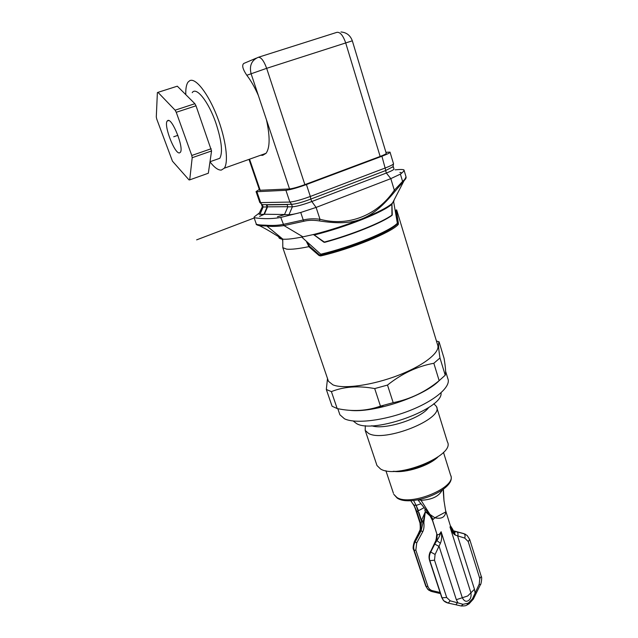 <?xml version="1.0" encoding="UTF-8"?>
<svg xmlns="http://www.w3.org/2000/svg" width="638" height="638" viewBox="0 0 638 638"><rect width="100%" height="100%" fill="white"/><g stroke="black" fill="none" stroke-linecap="round" stroke-linejoin="round"><path stroke-width="0.96" d="M451.162 529.731L453.977 531.183C452.629 530.736 451.297 529.317 449.981 526.916C451.481 531.215 453.259 533.942 455.317 535.115L453.977 531.183L457.031 531.917C458.052 532.746 458.283 534.197 457.709 536.279L474.465 589.265L474.999 592.543L476.267 592.981M455.077 532.419L452.103 531.637M452.621 530.577L451.281 529.819L450.516 528.24M463.555 533.528L465.66 534.389M455.317 535.115L464.743 538.097L468.212 541.55L469.704 539.437L467.128 535.465L463.77 533.591L452.956 530.672M469.743 539.557L481.235 576.353L479.8 578.554L479.202 584.153L472.447 598.859L468.292 603.157L463.06 604.298L450.197 600.813L448.171 603.077L447.429 602.91M452.286 530.21L449.981 526.916L470.908 592.79C471.482 596.618 470.589 599.257 468.228 600.693C466.027 602.033 464.057 601.052 462.311 597.742L456.337 599.688L457.757 602.487L455.755 604.728M454.974 604.569L448.171 603.077L443.681 600.725L442.07 597.902L429.86 560.682L441.927 597.798L446.688 597.503L450.197 600.813M467.144 604.944L467.439 603.628M469.121 602.647L468.747 604.019M445.444 602.089L443.514 600.605L441.767 597.599L443.57 600.661M446.688 597.503L434.51 560.204L429.86 560.682C429.007 557.875 429.294 554.996 430.73 552.045L436.137 540.019L430.467 551.87C429.111 554.877 428.864 557.779 429.717 560.587L429.541 560.355M456.337 599.688L439.127 546.471L434.765 544.094L436.831 540.538L437.205 534.652C438.489 535.13 439.789 534.158 441.113 531.733C439.805 535.729 438.378 538.663 436.831 540.538L440.403 543.281C441.767 540.131 442.006 536.279 441.113 531.733L462.311 597.742L467.694 595.988L474.465 589.265M436.807 533.823L436.137 540.019L436.623 540.426M435.921 539.892C436.926 536.343 437.245 534.389 436.878 534.046L432.508 520.082L434.853 517.769L429.127 513.845L432.508 520.504M445.523 510.28L451.01 527.857M445.81 511.899C445.069 517.282 441.424 519.236 434.853 517.769L445.81 511.899M434.765 544.094L430.73 552.045L435.092 554.438L440.403 543.281M432.516 520.552L436.878 534.046M428.696 513.375L429.127 513.845M433.066 519.34L421.04 500.28L418.273 499.793M443.115 489.482L443.952 500.407L445.547 510.392M442.15 490.183C438.904 496.388 431.87 499.753 421.04 500.28L420.633 499.315M393.606 471.299C406.454 472.367 427.667 465.612 437.524 457.286M376.572 464.336L376.97 465.509L380.463 468.922C396.565 479.569 455.771 455.349 447.382 441.823L436.711 407.379M433.816 403.695L436.424 406.462C444.487 418.735 384.435 442.852 368.597 433.441L365.191 430.387L365.327 425.698M353.197 421L356.642 423.648C374.043 434.079 443.793 408.448 441.025 392.833M339.36 413.209L339.902 414.78L344.48 418.791C355.175 424.063 384.124 420.681 409.652 410.617C435.252 400.616 451.449 386.413 447.828 378.573L445.619 371.292M439.064 380.742C423.752 396.629 372.751 413.464 349.576 410.29M439.981 357.958L433.84 363.277C417.388 366.26 401.94 373.525 387.497 385.065L374.705 388.582C358.412 385.551 343.97 386.564 331.393 391.62L326.313 389.467L332.063 406.223L337.183 408.559C352.463 411.797 366.89 410.984 380.455 406.127L393.183 402.666C410.09 399.268 425.418 391.931 439.159 380.655L445.22 375.2C446.01 373.214 445.619 367.584 444.064 358.309L439.08 341.84C438.162 342.957 438.458 348.332 439.981 357.958L445.22 375.2M439.159 380.655L433.84 363.277M387.497 385.065L393.183 402.666M380.455 406.127L374.705 388.582M331.393 391.62L337.183 408.559M326.313 389.467L327.509 378.517M327.98 379.897L328.466 381.317L332.908 384.842C343.435 389.324 372.52 385.304 398.391 375.288C424.326 365.319 440.97 351.809 437.572 344.767L400.736 223.348M436.432 341.011L439.08 341.84M398.407 223.372L397.881 223.204L397.267 223.994L398.208 224.552L398.407 223.372L396.541 211.577L395.504 209.99M395.799 224.592L397.267 223.994C392.833 228.276 383.119 233.516 368.134 239.713C352.623 245.949 336.912 251.013 320.986 254.905L320.938 255.886L319.04 255.527L308.792 246.667C298.576 248.764 291.207 249.594 286.693 249.155L282.817 247.696L282.738 239.17M396.629 209.806L396.541 211.577M325.755 252.975L320.986 254.905L319.494 254.945L309.462 246.18L308.792 246.667M306.615 241.985L308.904 246.603M322.046 253.916L319.04 255.527M396.509 211.577L396.031 211.569L397.881 223.204L396.995 223.563M278.942 236.443C278.375 237.958 279.619 238.867 282.682 239.17L282.913 239.186C287.06 239.497 293.743 238.716 302.954 236.842L313.641 234.481C329.942 230.334 346.083 225.11 362.057 218.826C377.225 212.717 387.178 207.645 391.899 203.602L394.029 200.858M393.63 201.672L397.354 223.22C390.161 231.155 351.307 247.058 320.77 254.219L301.726 237.089M391.876 204.447L391.931 215.397C382.082 222.782 351.57 235.111 324.766 242.304L323.929 242.161L324.543 242.025C351.53 234.776 382.258 222.367 392.171 214.934L392.179 215.126M313.322 234.481L324.726 242.32C351.618 235.087 382.186 222.758 392.123 215.261L392.171 214.934M313.465 234.465L323.817 242.153M395.089 169.844C400.09 169.357 403.049 169.381 403.982 169.915L404.029 170.107C403.918 171.104 402.706 172.435 400.401 174.102C401.852 173.026 401.677 172.475 399.874 172.451M385.918 152.299L390.025 152.123C390.169 152.761 387.465 154.133 381.923 156.254L306.423 184.542C297.212 187.867 290.378 189.781 285.92 190.284L256.891 191.711L256.045 191.591L259.307 189.454M304.876 184.629L380.144 156.446C384.307 154.859 386.341 153.822 386.237 153.343L352.328 40.816L266.66 68.33L304.876 184.629C298.002 187.117 292.882 188.553 289.532 188.936L259.594 190.284M260.623 155.241L262.696 155.329L266.038 153.311C269.978 147.809 270.121 136.644 266.477 119.84L258.318 95.373C254.706 87.207 250.87 80.508 246.81 75.276C242.711 69.159 241.698 65.22 243.772 63.449L256.388 58.098M185.802 94.647C185.594 88.666 186.352 84.471 188.082 82.063L189.837 80.611C195.786 77.677 208.219 93.642 217.024 116.276C225.876 138.861 228.867 162.132 224.273 168.201L221.338 170.083C218.212 170.322 214.424 167.579 209.982 161.853M216.13 159.58L219.807 158.288C222.925 152.418 221.633 140.711 215.931 123.174C208.682 101.833 196.241 86.17 192.221 92.654M211.561 150.967L192.197 157.706L189.717 179.868L208.331 173.233L211.561 150.967L196.01 105.796L194.877 103.707L177.316 86.186L157.977 92.35L175.115 110.183L194.877 103.707M189.717 179.868L189.055 179.932L172.467 161.191L156.765 119.131L156.294 116.961L157.379 92.622L157.977 92.35M175.115 110.183L176.24 112.288L196.01 105.796M211.17 148.75L191.767 155.481L176.24 112.288M191.767 155.481L192.197 157.706M167.834 120.486L167.164 121.045C163.535 125.479 174.964 154.651 179.581 152.873L180.394 152.267C184.111 148.032 172.284 117.998 167.834 120.486M261.532 204.391L262.362 204.686L263.159 206.991L267.115 206.967L266.317 204.639L262.362 204.686M262.29 206.688L263.159 206.991L259.977 214.312L263.909 214.368L259.602 216.37L264.371 214.24L284.54 214.512M287.866 206.84L292.387 206.808L291.558 204.319L287.044 204.375L287.866 206.84L284.484 214.655L277.45 216.776L284.508 214.583M291.558 204.319L291.63 204.319C295.912 204.056 302.3 202.31 310.794 199.08L311.807 201.528L316.105 207.422L300.745 212.47L280.76 217.422C269.802 219.528 257.88 218.443 254.068 217.638L254.259 216.856L259.331 212.996M266.317 204.639L266.931 204.926M287.124 204.623L266.915 204.87L267.585 206.84L264.371 214.24M284.484 214.655L288.966 214.719L292.387 206.808C296.654 206.473 303.122 204.71 311.807 201.528L386.357 173.034C391.588 170.992 394.125 169.612 393.957 168.911L393.287 166.662M406.031 176.782L406.031 176.878C405.959 178.026 404.811 179.541 402.586 181.415L400.401 174.11L390.815 178.64L386.357 173.034L385.607 170.569L393.271 166.59M385.607 170.569L310.977 199.008M402.474 182.899L402.586 181.415L394.316 190.22L390.815 178.64L316.105 207.422L319.981 219.265C348.627 227.008 377.608 215.134 394.316 190.22L395.018 191.328L405.848 178.64M302.954 236.842L284.03 225.597L303.879 221.242C308.361 220.102 313.529 219.998 319.383 220.923C355.518 226.522 371.611 219.695 395.018 191.328M324.064 241.946L314.486 235.127M406.031 176.878L391.868 204.312C387.178 208.339 377.265 213.411 362.145 219.504C346.49 225.669 330.636 230.812 314.582 234.92L313.697 234.648M313.641 234.481L314.486 234.872M391.923 203.817L391.868 204.224M391.923 203.833L392.274 214.631M283.934 225.613L283.136 224.416C277.889 225.437 272.123 225.7 265.847 225.198C260.296 225.086 257.122 224.728 256.316 224.129C255.686 224.385 256.779 224.919 259.594 225.74L266.365 226.004C271.214 226.657 277.067 226.53 283.934 225.613L280.76 217.422M256.229 223.858L254.068 217.638M257.194 225.031L259.586 225.748C268.383 230.087 273.375 233.604 282.682 239.17M281.661 238.564L282.706 240.43M404.029 170.107L406.031 176.862L404.029 170.067M262.33 206.808L259.243 213.18C258.454 213.905 258.701 214.28 259.977 214.312M288.966 214.719C291.279 214.711 295.203 213.961 300.745 212.47L303.241 219.99C308.401 218.73 313.984 218.483 319.981 219.265L319.383 220.923M263.909 214.368L267.115 206.967M287.826 206.704L267.585 206.84M303.879 221.242L303.241 219.99L283.232 224.401M421 503.733L416.151 505.432L413.56 500.463M414.708 506.779L416.51 510.751C417.252 511.931 417.874 511.939 418.368 510.775L424.118 507.625M418.48 510.703L416.151 505.432L421.551 521.445L423.026 522.514L421.128 530.76L415.107 541.957C413.639 544.772 413.328 547.548 414.166 550.275L413.631 549.653M428.409 513.016L425.363 511.676L421.503 520.385L420.594 530.529L422.771 531.693L416.71 542.922L414.86 541.79C413.464 544.653 413.193 547.452 414.03 550.187L426.072 586.426L427.763 589.241L430.786 591.251M430.068 515.313L425.363 511.676L424.788 509.929L425.602 509.483M430.817 516.581L425.363 511.676L423.026 522.514L423.871 522.514C424.254 526.358 423.887 529.412 422.771 531.693M419.9 522.793L421.152 524.922L416.51 510.751L413.871 505.057L416.151 505.432M420.594 530.529L419.971 523.032C420.211 522.099 420.498 530.896 419.796 530.385M419.78 530.441L418.329 533.727L418.783 534.086L420.41 530.409L419.772 530.433M413.871 505.057L413.137 504.044M415.545 509.148L413.759 505.009M413.735 504.977L414.389 506.109M418.943 512.529L421.503 520.385L423.959 521.557L425.363 511.676M423.871 522.514L423.959 521.557M440.084 592.479L432.5 590.7C430.251 590.094 428.712 588.667 427.891 586.41L415.856 550.131L416.71 542.922M196.64 239.864L254.187 217.997M177.89 135.352L173.735 136.755M480.454 584.615L479.202 584.153M479.8 578.554L468.212 541.55M453.777 531.063L451.664 529.843L451.026 527.913M452.82 530.688L452.071 531.574M457.031 531.917L464.049 533.751C465.078 534.58 465.309 536.024 464.743 538.097M463.06 604.298L461.266 605.98M472.447 598.859L473.3 599.138L469.058 603.835L467.407 604.8C466.099 605.103 467.207 606.004 461.234 605.996L460.492 605.829M481.275 576.473C482.408 577.095 480.861 585.485 480.438 584.647L473.324 599.098M441.743 597.543L429.557 560.411C428.688 557.564 428.919 554.677 430.243 551.758M446.632 602.655L443.49 600.581M450.069 526.98L450.253 527.562M434.51 560.204L435.092 554.438M396.94 497.488C410.72 506.684 457.574 486.977 450.587 475.143C457.462 489.035 411.446 507.888 397.171 498.071L393.75 494.283L396.94 497.488M393.415 493.278L385.902 470.716M437.851 457.063C428.935 465.884 405.585 473.324 393.215 471.307M378.884 407.802L383.518 405.377M411.733 397.131L412.339 397.059M428.696 407.507C421.096 418.632 384.339 430.395 371.723 425.761M398.208 224.552C391.094 232.575 351.761 248.708 320.938 255.886M397.578 223.755L398.367 224.241M309.462 246.18L308.074 243.381M320.356 255.033L320.164 255.95M395.704 211.058L396.031 211.569M306.423 184.542L310.331 196.456L385.456 167.906C390.966 165.768 393.646 164.341 393.479 163.631L390.057 152.227M385.783 170.506L381.923 156.254M256.891 191.711L260.639 202.613L289.867 202.071C294.341 201.672 301.16 199.798 310.331 196.456L310.794 199.08M291.63 204.319L289.867 202.071L285.92 190.284M259.738 202.31L262.306 204.686M249.809 159.923L260.272 190.467M289.532 188.936L266.477 119.84M380.144 156.446L345.66 42.818C343.045 35.369 340.11 31.876 336.856 32.355L258.478 57.237M258.318 95.373L251.069 73.633C249.195 65.722 251.579 60.291 258.207 57.324C261.022 57.013 263.837 60.682 266.66 68.33L246.81 75.276M282.913 239.186L265.847 225.198M406.063 177.85L406.111 177.412M418.783 534.086L414.86 541.79L414.413 541.415L418.313 533.751M452.797 531.821L453.315 533.448M452.637 529.325L452.326 530.258M431.519 591.482L432.5 590.7M415.856 550.131L414.166 550.275L426.208 586.521L427.891 586.41M425.658 585.851L427.659 589.185L429.191 590.453M461.234 605.996L455.723 604.736M417.898 499.865L428.864 513.59L432.5 520.496M443.41 489.258L444.024 501.269M445.675 510.974L445.946 511.907M443.474 452.342L450.587 475.143M365.191 430.387L376.97 465.509M337.813 408.679L339.902 414.78M282.817 247.696L328.466 381.317M396.812 210.42L400.536 222.678M262.234 204.694L259.778 202.445L256.045 191.591M249.259 160.122L259.626 190.371M266.038 153.311L224.273 168.201M352.32 40.8C350.334 35.393 346.554 32.45 340.971 31.972M168.727 120.526L167.164 121.045M219.807 158.288L209.998 161.733M262.33 206.816L261.556 204.567M287.06 204.439L266.421 204.694M393.518 163.743L392.92 167.188M324.024 242.233L324.726 242.32M420.099 523.407L414.66 506.66L410.752 500.663M419.971 523.008L420.107 523.431M452.813 529.508L450.548 525.911M440.451 593.595L431.759 591.538L427.755 589.241M414.397 541.447C412.977 545.976 412.738 548.752 413.671 549.773L425.705 585.987L427.843 589.321M452.828 529.548L453.203 530.744M453.61 532.028L454.415 534.572"/></g></svg>
